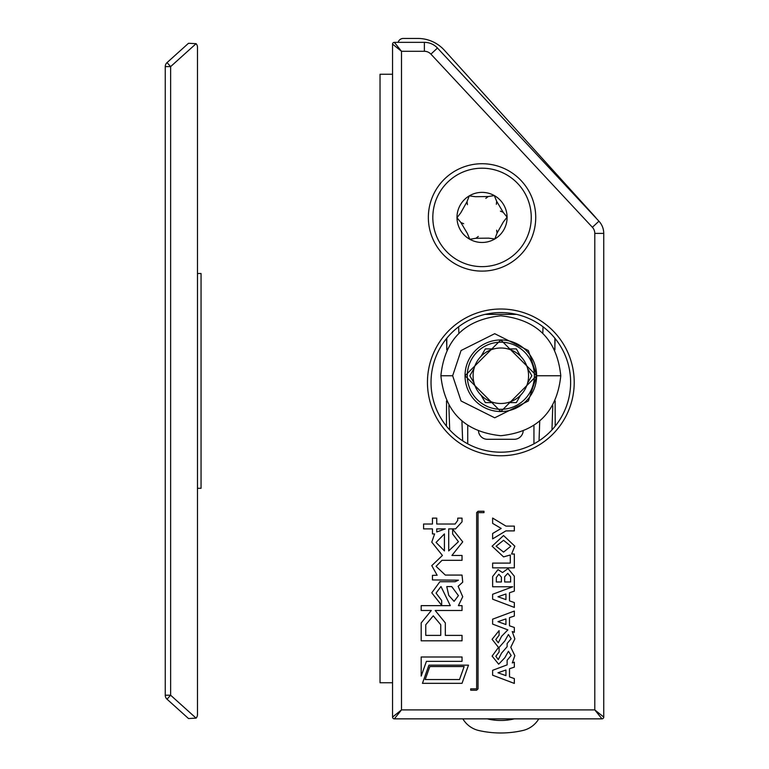 <?xml version="1.0" encoding="UTF-8"?>
<svg xmlns="http://www.w3.org/2000/svg" width="769" height="769" viewBox="0 0 769 769"><rect width="100%" height="100%" fill="white"/><g stroke="black" fill="none" stroke-linecap="round" stroke-linejoin="round"><path stroke-width="1.15" d="M596.523 218.607A35.797 35.797 0 0 0 594.485 216.147L444.376 50.225A35.797 35.797 0 0 0 417.836 38.45L403.292 38.45A5.373 5.373 0 0 0 398.131 42.343M392.555 682.747L380.03 682.747L380.03 74.247L392.555 74.247M188.511 718.544L167.036 699.204A5.373 5.373 0 0 1 165.258 695.214L165.258 66.605L170.631 66.605L170.631 695.214L196.095 718.14L188.511 718.544L167.036 699.204A5.373 5.373 0 0 1 165.258 695.214L165.258 66.605A5.373 5.373 0 0 1 167.036 62.616L188.511 43.275L196.095 43.679L170.631 66.605L167.036 62.616L188.511 43.275L167.036 62.616A5.373 5.373 0 0 0 165.258 66.605A5.373 5.373 0 0 1 167.036 62.616M197.479 704.923L197.479 56.906M196.095 718.14A5.373 5.373 0 0 0 197.479 714.555L197.479 702.53M197.479 59.29L197.479 47.265A5.373 5.373 0 0 0 196.095 43.679M170.631 695.214L167.036 699.204A5.373 5.373 0 0 1 165.258 695.214L170.631 695.214M497.043 233.17L503.291 222.049L507.098 217.127A25.06 25.06 0 0 1 494.813 238.976L497.043 233.17L496.659 230.2M439.705 242.523A49.216 49.216 0 0 1 456.94 175.082A49.216 49.216 0 0 1 524.371 192.317A49.216 49.216 0 0 1 507.136 259.759A49.216 49.216 0 0 1 439.705 242.523M496.361 204.304L496.678 201.324L494.313 195.576L488.18 196.547L475.425 196.701L469.263 195.864L467.033 201.67L460.785 212.792L456.988 217.714L460.9 222.539L467.398 233.516L469.763 239.265L475.905 238.294L488.661 238.15L494.813 238.976A25.06 25.06 0 0 1 456.988 217.714A25.06 25.06 0 0 1 494.313 195.576A25.06 25.06 0 0 1 507.098 217.127L503.186 212.302L500.417 211.148M496.678 201.324L503.186 212.302M475.905 238.294L478.28 236.468M460.9 222.539L463.669 223.692M467.033 201.67L467.427 204.641M488.18 196.547L485.797 198.373M197.479 273.524L201.055 273.524L201.055 488.296L197.479 488.296M570.627 382.385A69.796 69.796 0 0 0 500.83 312.589A69.796 69.796 0 0 0 431.034 382.385A69.796 69.796 0 0 0 500.83 452.191A69.796 69.796 0 0 0 570.627 382.385A69.796 69.796 0 0 1 500.83 452.191A69.796 69.796 0 0 1 431.034 382.385M535.733 217.425A53.695 53.695 0 0 1 482.038 271.111A53.695 53.695 0 0 1 428.352 217.425A53.695 53.695 0 0 1 482.038 163.73A53.695 53.695 0 0 1 535.733 217.425M394.343 718.852L401.505 709.902L594.793 709.902L594.793 233.392A8.949 8.949 0 0 0 592.39 227.288L430.919 54.138A8.949 8.949 0 0 0 424.373 51.292L401.505 51.292L394.343 42.343A1.788 1.788 0 0 0 392.555 44.131A1.788 1.788 0 0 1 394.343 42.343L424.373 42.343A17.898 17.898 0 0 1 437.465 48.034L598.936 221.193A17.898 17.898 0 0 1 603.742 233.392L603.742 717.064A1.788 1.788 0 0 1 601.954 718.852L394.343 718.852A1.788 1.788 0 0 1 392.555 717.064L392.555 44.131L401.505 51.292L401.505 709.902L392.555 717.064A1.788 1.788 0 0 0 394.343 718.852L462.851 718.852A25.06 25.06 0 0 0 478.914 730.55A99.326 99.326 0 0 0 522.795 730.512A25.06 25.06 0 0 0 538.79 718.852L601.954 718.852L594.793 709.902L603.742 717.064A1.788 1.788 0 0 1 601.954 718.852M462.044 656.986L421.191 656.986L421.191 676.086L426.43 661.359L462.044 661.359L462.044 656.986M425.209 679.546L429.833 666.55L464.149 666.55L459.516 679.546L425.209 679.546M462.015 683.333L468.494 665.147L428.929 665.147L422.45 683.333L462.015 683.333M478.049 511.25L476.645 512.654L476.645 688.832L470.686 688.832L470.686 690.216L476.645 690.216L478.03 688.841L478.03 512.635L483.989 512.635L483.989 511.25L478.049 511.25M510.779 647.296L514.846 638.895L512.231 631.522L514.336 632.32L514.336 627.485L509.482 625.783L509.482 617.661L514.346 616.017L514.336 611.057L492.621 619.189L492.621 624.092L507.876 629.878L501.561 636.328L498.274 642.807L495.813 639.52L499.091 635.232L499.091 630.609L492.102 639.308L498.495 647.421L492.112 656.092L498.677 664.205L504.849 657.726L508.434 651.276L511.145 655.496L507.127 660.302L507.127 664.868L492.621 670.308L492.621 675.192L514.336 683.42L514.336 678.585L509.501 676.893L509.501 668.761L514.336 667.127L514.336 662.167L512.308 662.936L514.846 655.678L510.779 647.296M497.956 621.65L505.925 618.91L505.925 624.543L497.956 621.65M497.976 672.76L505.944 670.02L505.944 675.643L497.976 672.76M504.839 640.952L508.424 634.492L511.125 638.731L507.127 643.538L507.127 646.7L501.561 653.102L498.283 659.581L495.822 656.293L499.1 652.006L499.1 647.402L504.839 640.952M514.336 576.231L508.021 568.57L502.532 572.559L497.995 569.608L492.631 576.548L492.631 586.766L512.721 586.757L492.621 594.283L492.621 599.186L514.346 607.423L514.346 602.579L509.501 600.877L509.501 592.755L514.336 591.111L514.336 576.231M504.656 576.779L507.761 573.347L510.616 576.865L510.616 581.979L504.656 581.979L504.656 576.779M497.976 596.744L505.944 594.004L505.944 599.637L497.976 596.744M496.322 577.519L498.821 574.232L501.407 577.144L501.407 581.979L496.322 581.979L496.322 577.519M514.826 546.192L503.551 535.532L492.093 546.211L503.56 556.881L510.289 555.007L510.289 563.1L492.621 563.1L492.631 567.868L514.336 567.868L514.336 554.016L511.587 554.016L514.826 546.192M503.551 540.299L510.827 546.201L503.56 552.104L496.101 546.201L503.551 540.299M505.973 526.121L492.621 518.056L492.621 523.381L501.177 528.428L492.621 533.503L492.621 538.886L505.858 530.898L514.336 530.898L514.336 526.121L505.973 526.121M436.744 528.889L445.328 528.889L436.744 531.965L436.744 528.889M454.085 601.348L448.76 595.398L446.76 586.584L451.739 586.584L458.43 595.629L454.085 601.348M457.747 518.133L457.747 520.363L455.113 524.025L436.744 524.025L436.744 518.133L432.457 518.133L432.457 524.025L423.594 524.025L423.594 528.889L432.457 528.889L432.457 533.926L434.61 533.926L431.774 542.155L442.425 555.458L431.774 565.638L437.148 575.25L432.457 575.366L432.457 579.941L458.43 580.182L455.113 581.729L439.897 581.729L431.774 592.822L441.666 605.357L441.666 600.493L436.061 593.11L440.983 586.526L450.298 605.636L421.191 605.636L421.191 610.49L431.322 610.49L421.191 622.919L421.191 640.817L462.034 640.817L462.034 635.386L445.328 635.386L445.328 622.919L435.196 610.49L462.034 610.49L462.034 605.636L458.391 605.636L462.727 596.715L458.141 586.305L462.727 582.181L462.034 575.077L445.328 575.077L436.061 566.33L442.012 560.322L462.034 560.322L462.034 555.458L451.912 555.458L462.727 541.866L452.653 529.226L452.653 534.032L458.43 541.693L448.702 550.902L448.702 528.889L455.565 528.889L462.034 521.853L462.034 518.133L457.747 518.133M425.766 624.745L433.264 615.825L440.752 624.745L440.752 635.386L425.766 635.386L425.766 624.745M444.415 550.902L436.061 542.443L444.415 533.917L444.415 550.902M487.354 718.852L514.317 718.852A53.695 53.695 0 0 1 500.83 720.466A53.695 53.695 0 0 1 487.354 718.852M516.537 314.377L485.124 314.377M446.453 426.141L446.539 404.119A53.695 53.695 0 0 0 446.462 401.014M555.208 401.014A53.695 53.695 0 0 0 555.122 404.119L555.218 426.141M446.751 349.866L446.799 338.197M554.862 338.197L554.91 349.866M467.725 425.738L467.725 443.838M533.946 443.838L533.946 425.738M478.52 431.399A8.949 8.949 0 0 0 487.411 439.291L514.259 439.291A8.949 8.949 0 0 0 523.141 431.399M543.02 326.777L542.808 332.939M539.713 421.383L539.04 440.8M551.95 429.909L552.796 405.648M554.757 349.549L555.141 338.543M446.52 338.543L446.904 349.549M448.865 405.648L449.711 429.909M462.63 440.8L461.948 421.383M458.862 332.939L458.641 326.777M560.784 375.753C556.977 411.905 536.993 431.89 500.83 435.706C464.678 431.89 444.693 411.905 440.877 375.753C444.693 339.59 464.678 319.606 500.83 315.799C536.993 319.606 556.977 339.59 560.784 375.753L536.772 375.753L528.361 350.52L494.707 333.688L461.064 350.52L452.653 375.753L461.064 400.985L494.707 417.807L528.361 400.985L536.772 375.753M500.83 411.54L465.034 375.753L500.83 339.956A35.797 35.797 0 0 1 536.627 375.753A35.797 35.797 0 0 1 500.83 411.54A35.797 35.797 0 0 1 465.034 375.753A35.797 35.797 0 0 1 500.83 339.956L536.627 375.753L500.83 411.54M485.335 348.905L481.077 356.278L485.335 348.905L493.842 348.905A27.742 27.742 0 0 1 520.584 356.278L520.219 355.643M493.842 348.905A27.742 27.742 0 0 0 474.089 368.38L469.83 375.753L474.089 383.116L469.83 375.753M474.089 368.38A27.742 27.742 0 0 0 481.077 395.228L485.335 402.6L481.077 395.228A27.742 27.742 0 0 0 493.842 402.6L485.335 402.6M493.842 402.6A27.742 27.742 0 0 0 527.572 383.116L527.938 382.481M500.83 342.195A33.557 33.557 0 0 0 467.273 375.753A33.557 33.557 0 0 0 500.83 409.31A33.557 33.557 0 0 0 534.388 375.753A33.557 33.557 0 0 0 500.83 342.195M531.831 375.753L527.572 383.116A27.742 27.742 0 0 0 527.572 368.38L531.831 375.753L527.572 368.38A27.742 27.742 0 0 0 520.584 356.278L516.335 348.905L507.819 348.905M516.335 402.6L520.584 395.228L516.335 402.6L507.819 402.6M427.449 382.385A73.382 73.382 0 0 1 500.83 309.013A73.382 73.382 0 0 1 574.212 382.385A73.382 73.382 0 0 1 500.83 455.767A73.382 73.382 0 0 1 427.449 382.385M592.39 227.288L598.936 221.193A17.898 17.898 0 0 1 603.742 233.392L594.793 233.392M424.373 51.292L424.373 42.343A17.898 17.898 0 0 1 437.465 48.034L430.919 54.138M440.877 375.753L452.653 375.753"/></g></svg>

